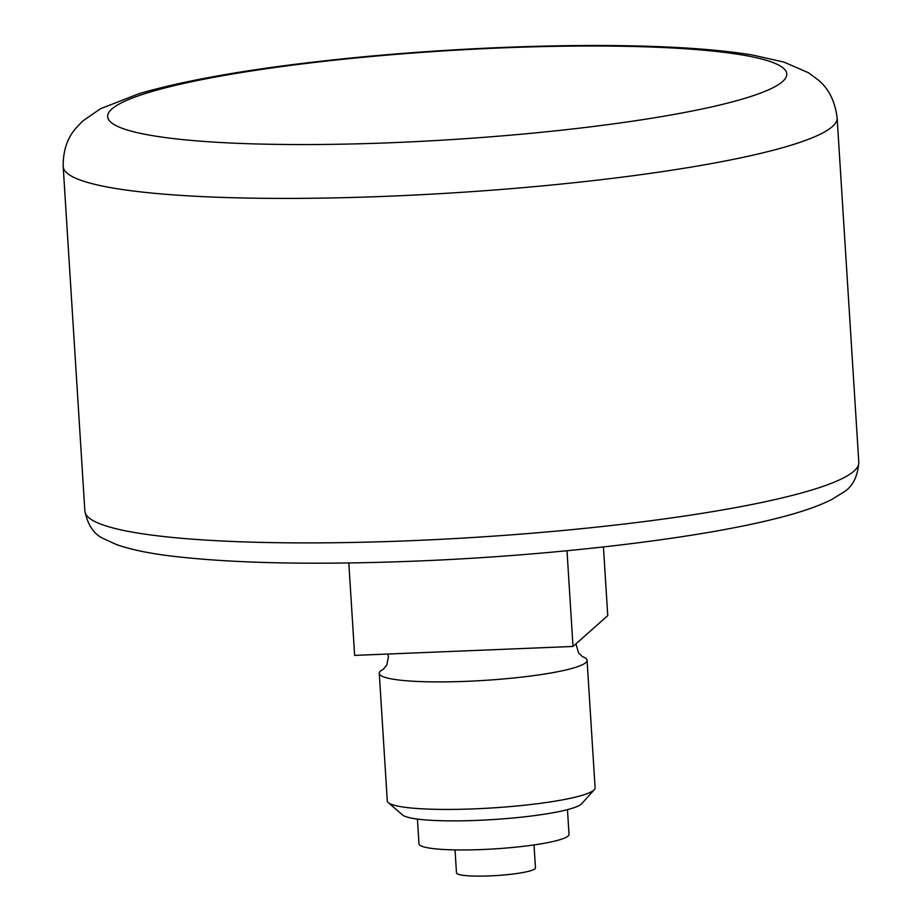 <?xml version="1.0" encoding="UTF-8"?>
<svg xmlns="http://www.w3.org/2000/svg" width="922" height="922" viewBox="0 0 922 922"><rect width="100%" height="100%" fill="white"/><g stroke="black" fill="none" stroke-linecap="round" stroke-linejoin="round"><path stroke-width="1.38" d="M603.437 546.953L607.759 615.631L573.011 646.449L354.636 655.392L348.816 562.973M566.995 550.745L573.011 646.449M582.646 656.741A104.105 13.611 176.4 0 1 587.072 660.29A104.105 13.611 176.4 0 1 466.843 681.312A104.105 13.611 176.4 0 1 379.265 673.371A104.105 13.611 176.4 0 1 383.206 669.291M587.072 660.29L595.093 787.814A104.105 13.611 176.4 0 1 594.298 789.67A104.105 13.611 176.4 0 1 474.865 808.836A104.105 13.611 176.4 0 1 388.3 802.624A104.105 13.611 176.4 0 1 387.286 800.895L379.265 673.371M594.298 789.67L581.724 803.684A90.563 11.848 176.4 0 1 477.827 820.361A90.563 11.848 176.4 0 1 402.534 814.956L388.3 802.624M567.468 809.631L569.024 834.364A75.178 9.831 176.4 0 1 482.218 849.531A75.178 9.831 176.4 0 1 418.98 843.803L417.424 819.07M534.011 844.932L535.463 867.913A39.565 5.175 176.4 0 1 489.766 875.9A39.565 5.175 176.4 0 1 456.482 872.88L455.042 849.911M393.855 142.61A340.253 44.498 176.4 0 1 183.443 83.51A340.253 44.498 176.4 0 1 764.326 59.723A340.253 44.498 176.4 0 1 393.855 142.61M389.361 196.19A387.736 50.71 176.4 0 1 63.192 166.605C63.019 151.254 67.041 138.703 75.27 128.93L82.335 121.324L100.36 108.808L139.257 93.606C187.431 79.615 254.507 68.113 340.472 59.1C440.393 48.589 554.249 43.657 641.689 46.1C686.325 47.276 723.217 50.237 752.387 54.997L783.954 62.108L808.456 72.734L818.194 79.949C828.717 88.581 835.032 101.236 837.13 117.912A387.736 50.71 176.4 0 1 389.361 196.19M411.039 540.684A387.736 50.71 176.4 0 1 84.87 511.099C87.867 525.471 94.321 534.772 104.209 538.967L116.368 544.51C129.748 549.282 147.266 553.027 168.922 555.759C230.615 563.354 312.881 565.128 415.73 561.106C551.875 555.689 696.744 538.713 775.978 518.533C799.501 512.736 818.091 506.385 831.736 499.505L843.1 492.486C852.401 487.07 857.633 477.043 858.808 462.406A387.736 50.71 176.4 0 1 411.039 540.684M63.192 166.605L84.87 511.099M837.13 117.912L858.808 462.406M383.414 669.176L386.767 665.004L388.416 657.052L387.92 654.032M582.427 656.66L578.578 652.937L575.927 643.867"/></g></svg>
